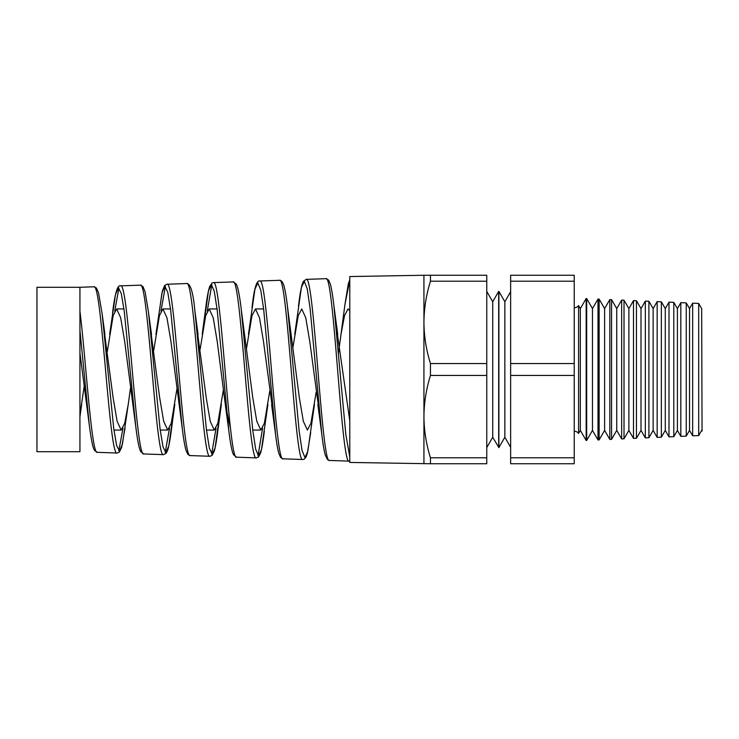 <?xml version="1.0" encoding="UTF-8"?>
<svg xmlns="http://www.w3.org/2000/svg" width="739" height="739" viewBox="0 0 739 739"><rect width="100%" height="100%" fill="white"/><g stroke="black" fill="none" stroke-linecap="round" stroke-linejoin="round"><path stroke-width="1.11" d="M701.671 308.606L702.05 431.059L701.671 308.606L698.688 303.443L698.688 435.557L692.665 435.825L689.533 430.394L689.533 308.606L686.245 302.898L686.245 436.102L680.831 436.343L677.404 430.394L677.404 308.606L673.792 302.353L673.792 436.647L668.998 436.851L665.276 430.394L665.276 308.606L661.35 301.808L661.35 437.192L657.165 437.368L653.137 430.394L653.137 308.606L648.907 301.272L648.907 437.728L645.332 437.885L641.009 430.394L641.009 308.606L636.455 300.727L636.455 438.273L633.499 438.403L628.88 430.394L628.88 308.606L624.012 300.182L624.012 438.818L621.665 438.92L616.742 430.394L616.742 308.606L611.569 299.637L611.569 439.363L609.832 439.437L604.613 430.394L604.613 308.606L599.126 299.092L599.126 439.908L597.999 439.954L592.475 430.394L592.475 308.606L586.674 298.547L586.674 440.453L586.166 440.472L580.346 430.394L580.346 308.606L578.591 305.558L578.591 433.442A5.413 5.413 0 0 0 574.231 431.243M578.591 305.558A5.413 5.413 0 0 1 574.231 307.757M79.932 311.045L79.932 451.723L36.95 451.723L36.95 287.277L79.932 287.277L79.932 311.045C85.779 358.193 91.581 455.945 97.372 452.333L117.104 453.025C109.409 458.051 101.668 281.504 93.89 286.787L96.43 288.007L98.546 292.829L102.148 313.909L113.76 428.731L116.66 445.626L119.552 451.021L122.443 444.074L128.244 404.399L124.697 423.253L121.15 430.061L117.113 421.258L113.058 397.379L103.506 325.576M84.089 386.82L79.932 415.041M107.294 351.625L113.159 315.655L116.66 308.939L123.94 308.939M130.498 387.929L128.244 404.399M113.945 430.061L121.15 430.061M153.712 350.517L159.421 315.682L162.931 308.939L170.515 308.939M176.917 389.037L171.254 423.253L167.707 430.061L163.661 421.248L159.615 397.379L149.952 324.994M160.197 430.061L167.707 430.061M200.121 349.408L205.701 315.636L209.202 308.939L217.072 308.939M223.326 390.146L217.811 423.253L214.264 430.061L210.218 421.258L206.172 397.416L196.389 324.347M206.467 430.061L214.264 430.061M246.53 348.3L251.971 315.664L255.472 308.939L263.62 308.939M269.735 391.245L264.359 423.271L260.821 430.061L256.775 421.239L252.729 397.37L241.173 308.745L252.793 430.486L255.685 449.238L258.585 455.908L261.467 449.534L267.906 404.418M252.738 430.061L260.821 430.061M316.153 392.326L310.925 423.262L307.378 430.061L303.332 421.248L299.286 397.37L287.536 307.138L299.147 431.114L302.039 450.43L304.93 457.524L307.821 451.298L314.472 404.39M292.949 347.219L298.242 315.645L301.743 308.939L305.77 317.807L309.807 341.751L319.885 416.694M338.453 353.159L341.012 334.296L344.503 315.664L348.014 308.939L349.787 310.694M116.66 308.939L120.688 317.798L124.715 341.741L135.8 426.911L124.207 310.925L121.307 293.577L118.388 287.841L115.478 294.63L109.649 334.342M162.931 308.939L166.959 317.779L170.995 341.778L182.274 428.546L170.691 310.315L167.781 292.358L164.871 286.215L161.952 292.866L157.536 324.486M209.202 308.939L213.238 317.816L217.266 341.787L225.34 404.713L230.429 428.038M255.472 308.939L259.5 317.788L263.537 341.797L273.504 416.131M349.787 420.824L335.718 322.537M325.973 278.677L306.232 279.37C314.01 273.652 321.742 465.93 329.437 460.443L349.178 461.127C341.473 466.577 333.742 272.857 325.973 278.677L328.578 280.035L330.296 283.961C331.515 288.312 332.707 295.452 333.871 305.364L345.815 434.43L349.787 456.905M79.932 287.277L93.89 286.787M140.308 285.171L120.586 285.854C128.355 280.497 136.096 459.048 143.791 453.958L163.513 454.642C155.818 459.723 148.077 279.758 140.308 285.171L142.932 286.501L145.075 291.693L148.502 312.301L160.114 429.414L163.014 446.883L165.896 452.656L168.788 445.894L173.175 414.311M186.727 283.545L166.996 284.238C174.764 278.779 182.496 460.702 190.2 455.575L209.931 456.268C202.246 461.589 194.496 278.086 186.727 283.545C190.486 283.554 193.193 292.542 194.837 310.509L206.449 429.904L209.34 448.028L212.222 454.282L215.114 447.751L219.612 414.995M233.145 281.928L213.414 282.612C221.183 277.116 228.924 462.494 236.609 457.201L256.35 457.884C248.646 463.168 240.905 276.312 233.145 281.928L236.295 284.09L237.468 287.092C238.734 291.462 239.972 298.667 241.173 308.708L241.173 308.745M279.554 280.303L259.823 280.996C267.592 275.333 275.324 464.147 283.028 458.817L302.759 459.51C295.064 464.914 287.332 274.649 279.554 280.303L281.642 281.088L283.259 283.684C284.746 287.702 286.178 295.517 287.536 307.138L287.536 307.138M114.721 311.036L118.942 287.97M122.96 428.278L118.822 450.827M160.991 311.017L165.37 286.363M169.508 428.287L165.231 452.434M207.28 310.98L211.788 284.746M216.047 428.315L211.631 454.042M262.585 428.352L258.04 455.649M430.458 281.217C426.237 294.741 424.066 308.459 423.937 322.38C424.066 336.337 426.246 350.064 430.458 363.542L430.458 375.458C426.237 388.982 424.066 402.7 423.937 416.62C424.066 430.578 426.246 444.305 430.458 457.783L430.458 463.741L349.787 462.448L349.787 276.552L423.937 275.259L486.761 275.259L486.761 281.217L430.458 281.217L430.458 275.259M701.671 430.394L698.688 435.557M692.665 435.825L692.665 303.175L689.533 308.606M689.533 430.394L686.245 436.102M680.831 436.343L680.831 302.657L677.404 308.606M677.404 430.394L673.792 436.647M668.998 436.851L668.998 302.149L665.276 308.606M665.276 430.394L661.35 437.192M657.165 437.368L657.165 301.632L653.137 308.606M653.137 430.394L648.907 437.728M645.332 437.885L645.332 301.115L641.009 308.606M641.009 430.394L636.455 438.273M633.499 438.403L633.499 300.597L628.88 308.606M628.88 430.394L624.012 438.818M621.665 438.92L621.665 300.08L616.742 308.606M616.742 430.394L611.569 439.363M609.832 439.437L609.832 299.563L604.613 308.606M604.613 430.394L599.126 439.908M597.999 439.954L597.999 299.046L592.475 308.606M592.475 430.394L586.674 440.453M586.166 440.472L586.166 298.528L580.346 308.606M498.89 447.575L498.89 291.425L504.848 301.743L504.848 437.257L498.89 447.575L492.719 437.257L486.761 447.575M504.848 437.257L510.64 447.289M504.848 301.743L510.64 291.711M486.761 291.425L492.719 301.743L492.719 437.257M492.719 301.743L498.677 291.425L498.677 447.575M586.674 298.547L586.166 298.528M599.126 299.092L597.999 299.046M611.569 299.637L609.832 299.563M624.012 300.182L621.665 300.08M636.455 300.727L633.499 300.597M648.907 301.272L645.332 301.115M661.35 301.808L657.165 301.632M673.792 302.353L668.998 302.149M686.245 302.898L680.831 302.657M698.688 303.443L692.665 303.175M580.346 430.394L578.591 433.442M574.231 281.217L574.231 275.259L510.64 275.259L510.64 363.542L574.231 363.542L574.231 281.217L510.64 281.217M574.231 375.458L574.231 463.741L510.64 463.741L510.64 375.458L574.231 375.458L574.231 363.542M430.458 375.458L486.761 375.458L486.761 281.217M430.458 363.542L486.761 363.542M430.458 463.741L486.761 463.741L486.761 375.458M430.458 457.783L486.761 457.783M510.64 375.458L510.64 363.542M510.64 457.783L574.231 457.783M423.937 463.741L423.937 275.259M79.932 353.085L89.308 425.156L79.932 330.453M349.787 280.238L344.965 304.339L341.012 334.296M317.872 404.658L321.733 433.821L310.14 308.717L307.239 288.857L304.32 281.365L301.41 287.388L294.732 334.333M275.656 435.317L263.666 309.308L260.765 290.067L257.846 282.982L254.937 289.18L248.47 334.287M225.34 404.713L228.767 430.366L217.174 309.752L214.264 291.157L211.354 284.589L208.444 291.046L203.927 323.811M190.209 455.584L187.9 454.374L186.08 450.531C184.787 446.144 183.521 438.846 182.293 428.648L182.274 428.546M136.604 432.962L135.8 426.911M271.601 404.686L275.259 432.158C276.414 441.857 277.596 448.887 278.797 453.275L280.571 457.423L283.028 458.817M202.2 334.296L205.516 309.576M155.92 334.37L162.303 291.314L164.594 285.54L166.996 284.238M81.687 404.381L79.932 416.87M104.966 334.601L102.148 313.918M151.523 334.628L148.502 312.311M174.81 404.335L171.67 427.604C170.339 438.661 168.954 446.31 167.531 450.55L166.127 453.321L163.513 454.642M198.089 334.665L194.837 310.509M221.358 404.372L218.005 429.396M337.751 334.647L333.871 305.364M349.787 279.785L348.374 283.564L344.965 304.339M306.232 279.37L303.35 281.43L302.251 284.118C300.967 288.395 299.72 295.683 298.501 305.983M329.437 460.443L327.488 459.593L325.243 454.938C324.051 450.578 322.878 443.539 321.733 433.821M259.823 280.996C256.581 280.063 253.985 288.977 252.017 307.72M213.414 282.612L212.01 283.037L209.664 286.566C208.232 290.75 206.855 298.408 205.525 309.539M236.609 457.201L233.469 454.679L232.591 452.388C231.289 448.065 230.014 440.721 228.767 430.366M143.791 453.958L140.752 451.677L139.736 449.183C138.415 444.915 137.131 437.71 135.884 427.558M97.382 452.333L94.666 450.614C94.149 449.497 92.375 449.007 89.308 425.137L89.299 425.073M120.586 285.854C118.046 284.829 115.321 290.094 112.559 312.92M117.104 453.025L119.358 452.102L121.667 447.261L125.067 427.918M209.931 456.268L212.121 455.4L214.282 451.058C215.557 446.67 216.795 439.437 218.005 429.377M256.35 457.884L258.548 456.998L260.599 452.942C261.883 448.601 263.13 441.312 264.35 431.077M302.759 459.51L304.302 459.113L306.038 457.081L307.304 453.515L310.703 432.721M349.178 461.127L349.787 461.081"/></g></svg>
